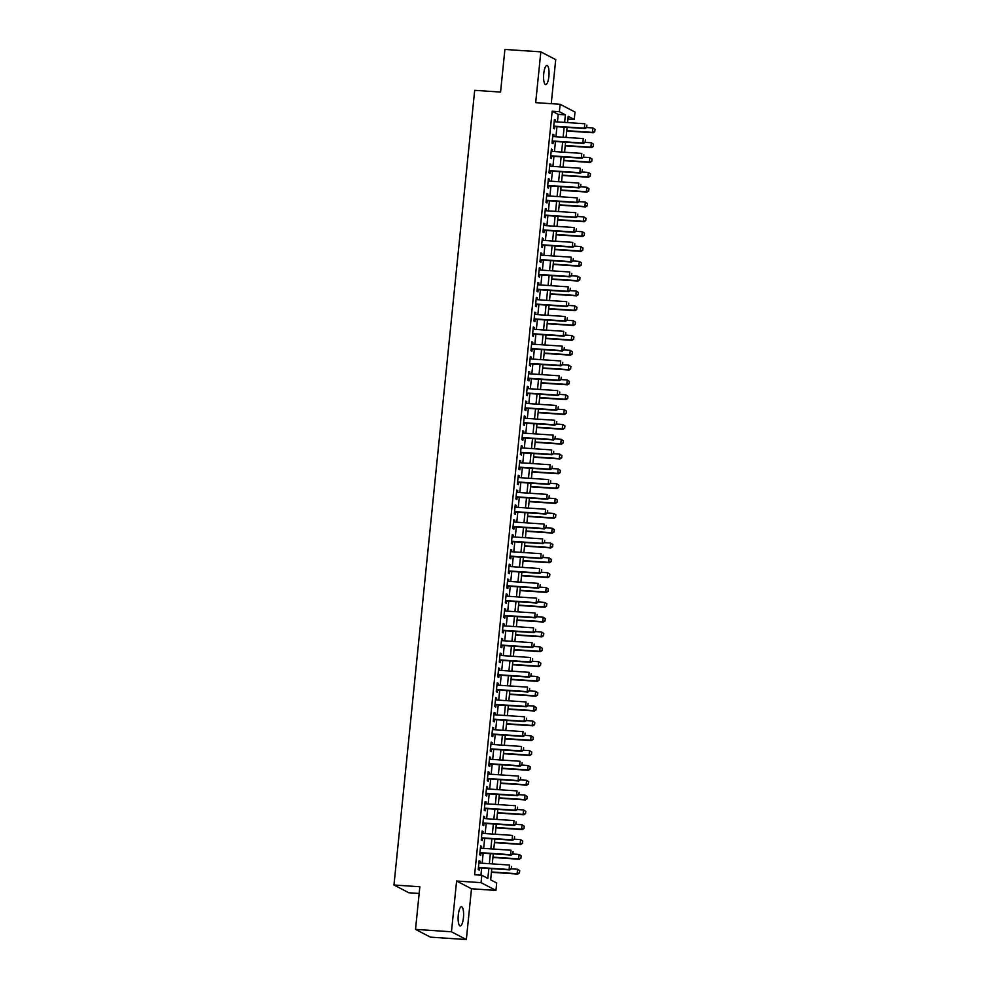<?xml version="1.0" encoding="UTF-8"?>
<svg xmlns="http://www.w3.org/2000/svg" width="989" height="989" viewBox="0 0 989 989"><rect width="100%" height="100%" fill="white"/><g stroke="black" fill="none" stroke-linecap="round" stroke-linejoin="round"><path stroke-width="1.48" d="M463.433 917.743A9.606 2.683 93.8 0 0 461.504 906.814A9.606 2.683 93.8 0 0 458.278 915.048A9.606 2.683 93.8 0 0 460.219 925.976A9.606 2.683 93.8 0 0 463.433 917.743M548.895 76.363A9.606 2.683 93.8 0 0 546.966 65.435A9.606 2.683 93.8 0 0 543.74 73.681A9.606 2.683 93.8 0 0 545.681 84.597A9.606 2.683 93.8 0 0 548.895 76.363M491.793 868.676L490.655 879.851L496.688 883.004L495.934 890.409L481.05 882.658L481.804 875.24L487.837 878.38L488.85 868.478M471.493 888.765L456.609 881.014L451.454 931.786L415.516 929.376L430.4 937.139L466.338 939.55L471.493 888.765L495.934 890.409M419.163 893.463L408.853 892.77L393.968 885.007L474.683 90.333L500.57 92.076L504.897 49.45L540.835 51.861L535.679 102.646L560.12 104.29L575.005 112.054L574.25 119.459L568.218 116.319L567.575 122.599M551.244 103.684L555.719 59.624L540.835 51.861M567.933 119.039L574.25 119.459M451.454 931.786L466.338 939.55M479.937 863.063L480.122 861.234L479.121 860.714L478.219 869.603L479.22 870.135L479.455 867.848M481.445 848.241L481.631 846.411L480.629 845.879L479.714 854.78L480.728 855.3L480.963 853.013M482.953 833.418L483.139 831.576L482.125 831.057L481.223 839.958L482.236 840.477L482.459 838.19M484.449 818.595L484.647 816.753L483.633 816.234L482.731 825.123L483.732 825.654L483.967 823.367M485.958 803.76L486.143 801.931L485.142 801.411L484.239 810.3L485.24 810.819L485.475 808.532M487.466 788.938L487.651 787.108L486.65 786.576L485.747 795.477L486.749 795.997L486.984 793.71M488.974 774.115L489.159 772.273L488.158 771.754L487.256 780.655L488.257 781.174L488.492 778.887M490.482 759.28L490.668 757.45L489.654 756.931L488.751 765.82L489.765 766.351L489.988 764.064M491.99 744.457L492.176 742.628L491.162 742.096L490.26 750.997L491.273 751.516L491.496 749.229M493.486 729.635L493.672 727.805L492.67 727.274L491.768 736.175L492.769 736.694L493.004 734.407M494.995 714.812L495.18 712.97L494.179 712.451L493.276 721.34L494.277 721.871L494.512 719.584M496.503 699.977L496.688 698.147L495.687 697.628L494.784 706.517L495.786 707.048L496.021 704.761M498.011 685.154L498.196 683.325L497.195 682.793L496.28 691.694L497.294 692.213L497.529 689.926M499.519 670.332L499.705 668.49L498.691 667.971L497.788 676.872L498.802 677.391L499.025 675.104M501.015 655.509L501.213 653.667L500.199 653.148L499.297 662.037L500.298 662.568L500.533 660.281M502.523 640.674L502.709 638.845L501.707 638.325L500.805 647.214L501.806 647.733L502.041 645.446M504.031 625.852L504.217 624.022L503.216 623.49L502.313 632.391L503.314 632.911L503.549 630.623M505.54 611.029L505.725 609.187L504.724 608.668L503.821 617.569L504.823 618.088L505.058 615.801M507.048 596.194L507.233 594.364L506.22 593.845L505.317 602.734L506.331 603.265L506.553 600.978M508.556 581.371L508.742 579.542L507.728 579.01L506.825 587.911L507.839 588.43L508.062 586.143M510.052 566.549L510.237 564.719L509.236 564.187L508.334 573.088L509.335 573.608L509.57 571.321M511.56 551.726L511.746 549.884L510.744 549.365L509.842 558.253L510.843 558.785L511.078 556.498M513.068 536.891L513.254 535.061L512.253 534.542L511.35 543.431L512.351 543.962L512.586 541.675M514.577 522.068L514.762 520.239L513.761 519.707L512.846 528.608L513.86 529.127L514.095 526.84M516.085 507.246L516.27 505.404L515.257 504.885L514.354 513.786L515.368 514.305L515.59 512.018M517.581 492.423L517.779 490.581L516.765 490.062L515.862 498.951L516.864 499.482L517.099 497.195M519.089 477.588L519.274 475.758L518.273 475.239L517.371 484.128L518.372 484.647L518.607 482.36M520.597 462.765L520.783 460.936L519.781 460.404L518.879 469.305L519.88 469.824L520.115 467.537M522.105 447.943L522.291 446.101L521.29 445.582L520.387 454.483L521.388 455.002L521.623 452.715M523.614 433.108L523.799 431.278L522.785 430.759L521.883 439.648L522.897 440.179L523.119 437.892M525.122 418.285L525.307 416.456L524.294 415.924L523.391 424.825L524.405 425.344L524.627 423.057M526.618 403.463L526.803 401.633L525.802 401.101L524.899 410.002L525.901 410.522L526.136 408.234M528.126 388.64L528.311 386.798L527.31 386.279L526.408 395.167L527.409 395.699L527.644 393.412M529.634 373.805L529.82 371.975L528.818 371.456L527.916 380.345L528.917 380.876L529.152 378.589M531.142 358.982L531.328 357.153L530.327 356.621L529.412 365.522L530.425 366.041L530.66 363.754M532.651 344.16L532.836 342.318L531.822 341.798L530.92 350.699L531.934 351.219L532.156 348.932M534.147 329.337L534.332 327.495L533.331 326.976L532.428 335.864L533.43 336.396L533.664 334.109M535.655 314.502L535.84 312.672L534.839 312.153L533.936 321.042L534.938 321.561L535.173 319.274M537.163 299.679L537.348 297.85L536.347 297.318L535.445 306.219L536.446 306.738L536.681 304.451M538.671 284.857L538.857 283.015L537.855 282.495L536.953 291.396L537.954 291.916L538.189 289.629M540.179 270.022L540.365 268.192L539.351 267.673L538.449 276.561L539.462 277.093L539.685 274.806M541.688 255.199L541.873 253.369L540.859 252.838L539.957 261.739L540.958 262.258L541.193 259.971M543.184 240.376L543.369 238.547L542.368 238.015L541.465 246.916L542.466 247.435L542.701 245.148M544.692 225.554L544.877 223.712L543.876 223.193L542.973 232.081L543.975 232.613L544.21 230.326M546.2 210.719L546.385 208.889L545.384 208.37L544.482 217.259L545.483 217.79L545.718 215.503M547.708 195.896L547.894 194.067L546.892 193.535L545.977 202.436L546.991 202.955L547.226 200.668M549.216 181.074L549.402 179.232L548.388 178.712L547.486 187.613L548.499 188.133L548.722 185.845M550.712 166.251L550.898 164.409L549.896 163.89L548.994 172.778L549.995 173.31L550.23 171.023M552.221 151.416L552.406 149.586L551.405 149.067L550.502 157.956L551.503 158.475L551.738 156.188M553.729 136.593L553.914 134.764L552.913 134.232L552.01 143.133L553.012 143.652L553.247 141.365M557.45 121.919L558.216 114.365L552.171 111.213L474.621 874.758L481.804 875.24M480.926 875.178L481.655 867.996M482.15 863.212L483.164 853.161M483.646 848.389L484.672 838.338M485.154 833.566L486.18 823.516M486.662 818.744L487.688 808.681M488.17 803.909L489.196 793.858M489.679 789.086L490.692 779.035M491.187 774.263L492.201 764.213M492.683 759.428L493.709 749.378M494.191 744.606L495.217 734.555M495.699 729.783L496.725 719.732M497.207 714.96L498.221 704.91M498.716 700.125L499.729 690.075M500.211 685.303L501.238 675.252M501.72 670.48L502.746 660.429M503.228 655.658L504.254 645.594M504.736 640.823L505.762 630.772M506.244 626L507.258 615.949M507.753 611.177L508.766 601.127M509.248 596.342L510.275 586.292M510.757 581.52L511.783 571.469M512.265 566.697L513.291 556.646M513.773 551.874L514.787 541.824M515.281 537.039L516.295 526.989M516.777 522.217L517.803 512.166M518.285 507.394L519.312 497.343M519.794 492.571L520.82 482.508M521.302 477.736L522.328 467.686M522.81 462.914L523.824 452.863M524.318 448.091L525.332 438.04M525.814 433.256L526.84 423.205M527.322 418.434L528.349 408.383M528.831 403.611L529.857 393.56M530.339 388.788L531.353 378.738M531.847 373.953L532.861 363.903M533.343 359.131L534.369 349.08M534.851 344.308L535.877 334.257M536.359 329.485L537.386 319.422M537.868 314.65L538.894 304.6M539.376 299.828L540.39 289.777M540.884 285.005L541.898 274.954M542.38 270.17L543.406 260.119M543.888 255.347L544.914 245.297M545.396 240.525L546.423 230.474M546.905 225.702L547.918 215.651M548.413 210.867L549.427 200.816M549.909 196.045L550.935 185.994M551.417 181.222L552.443 171.171M552.925 166.399L553.951 156.336M554.433 151.564L555.459 141.514M555.942 136.742L556.955 126.691M555.237 121.771L555.422 119.929L554.421 119.409L553.519 128.31L554.52 128.83L554.755 126.543M456.609 881.014L481.05 882.658M552.171 111.213L559.366 111.695L560.12 104.29M415.516 929.376L419.843 886.75L393.968 885.007M567.093 127.371L566.067 137.422M565.584 142.193L564.571 152.244M564.076 157.028L563.062 167.079M562.58 171.851L561.554 181.902M561.072 186.674L560.046 196.724M559.564 201.496L558.538 211.547M558.056 216.331L557.042 226.382M556.547 231.154L555.534 241.205M555.039 245.977L554.025 256.027M553.543 260.799L552.517 270.862M552.035 275.634L551.009 285.685M550.527 290.457L549.501 300.508M549.019 305.28L548.005 315.33M547.51 320.115L546.497 330.165M546.015 334.937L544.988 344.988M544.506 349.76L543.48 359.811M542.998 364.582L541.972 374.633M541.49 379.417L540.476 389.468M539.982 394.24L538.968 404.291M538.473 409.063L537.46 419.113M536.978 423.885L535.951 433.948M535.469 438.72L534.443 448.771M533.961 453.543L532.935 463.594M532.453 468.366L531.439 478.416M530.945 483.201L529.931 493.251M529.449 498.023L528.423 508.074M527.941 512.846L526.914 522.897M526.432 527.669L525.406 537.719M524.924 542.504L523.91 552.554M523.416 557.326L522.402 567.377M521.908 572.149L520.894 582.2M520.412 586.971L519.386 597.035M518.904 601.807L517.877 611.857M517.395 616.629L516.369 626.68M515.887 631.452L514.873 641.502M514.379 646.287L513.365 656.337M512.883 661.109L511.857 671.16M511.375 675.932L510.349 685.983M509.867 690.755L508.841 700.805M508.358 705.59L507.345 715.64M506.85 720.412L505.836 730.463M505.342 735.235L504.328 745.286M503.846 750.058L502.82 760.121M502.338 764.893L501.312 774.943M500.83 779.715L499.804 789.766M499.321 794.538L498.308 804.589M497.813 809.373L496.799 819.424M496.317 824.196L495.291 834.246M494.809 839.018L493.783 849.069M493.301 853.841L492.275 863.891M564.632 122.401L565.399 114.848L559.366 111.695M489.332 863.694L490.359 853.643M490.841 848.871L491.867 838.82M492.349 834.048L493.363 823.998M493.857 819.226L494.871 809.175M495.353 804.391L496.379 794.34M496.861 789.568L497.887 779.517M498.369 774.746L499.396 764.695M499.878 759.923L500.891 749.86M501.386 745.088L502.4 735.037M502.882 730.265L503.908 720.215M504.39 715.443L505.416 705.392M505.898 700.608L506.924 690.557M507.406 685.785L508.433 675.734M508.915 670.962L509.928 660.912M510.423 656.14L511.437 646.089M511.919 641.305L512.945 631.254M513.427 626.482L514.453 616.431M514.935 611.659L515.961 601.609M516.443 596.837L517.457 586.774M517.952 582.002L518.965 571.951M519.448 567.179L520.474 557.128M520.956 552.357L521.982 542.306M522.464 537.522L523.49 527.471M523.972 522.699L524.998 512.648M525.48 507.876L526.494 497.826M526.989 493.054L528.002 483.003M528.485 478.219L529.511 468.168M529.993 463.396L531.019 453.345M531.501 448.573L532.527 438.523M533.009 433.751L534.023 423.688M534.517 418.916L535.531 408.865M536.013 404.093L537.039 394.042M537.522 389.27L538.548 379.22M539.03 374.435L540.056 364.385M540.538 359.613L541.564 349.562M542.046 344.79L543.06 334.739M543.554 329.967L544.568 319.917M545.05 315.132L546.076 305.082M546.558 300.31L547.585 290.259M548.067 285.487L549.093 275.437M549.575 270.665L550.589 260.602M551.083 255.83L552.097 245.779M552.579 241.007L553.605 230.956M554.087 226.184L555.113 216.134M555.595 211.349L556.622 201.299M557.104 196.527L558.13 186.476M558.612 181.704L559.626 171.653M560.12 166.881L561.134 156.831M561.616 152.046L562.642 141.996M563.124 137.224L564.15 127.173M558.216 114.365L565.399 114.848M554.372 119.867L555.422 119.929M552.863 134.689L553.914 134.764M551.355 149.512L552.406 149.586M549.847 164.335L550.898 164.409M548.351 179.17L549.402 179.232M546.843 193.992L547.894 194.067M545.335 208.815L546.385 208.889M543.826 223.65L544.877 223.712M542.318 238.473L543.369 238.547M540.822 253.295L541.873 253.369M539.314 268.118L540.365 268.192M537.806 282.953L538.857 283.015M536.298 297.776L537.348 297.85M534.789 312.598L535.84 312.672M533.281 327.421L534.332 327.495M531.785 342.256L532.836 342.318M530.277 357.078L531.328 357.153M528.769 371.901L529.82 371.975M527.261 386.736L528.311 386.798M525.752 401.559L526.803 401.633M524.257 416.381L525.307 416.456M522.748 431.204L523.799 431.278M521.24 446.039L522.291 446.101M519.732 460.862L520.783 460.936M518.224 475.684L519.274 475.758M516.715 490.507L517.779 490.581M515.22 505.342L516.27 505.404M513.711 520.165L514.762 520.239M512.203 534.987L513.254 535.061M510.695 549.822L511.746 549.884M509.187 564.645L510.237 564.719M507.691 579.467L508.742 579.542M506.183 594.29L507.233 594.364M504.674 609.125L505.725 609.187M503.166 623.948L504.217 624.022M501.658 638.77L502.709 638.845M500.15 653.593L501.213 653.667M498.654 668.428L499.705 668.49M497.146 683.251L498.196 683.325M495.637 698.073L496.688 698.147M494.129 712.908L495.18 712.97M492.621 727.731L493.672 727.805M491.125 742.554L492.176 742.628M489.617 757.376L490.668 757.45M488.109 772.211L489.159 772.273M486.6 787.034L487.651 787.108M485.092 801.856L486.143 801.931M483.584 816.679L484.647 816.753M482.088 831.514L483.139 831.576M480.58 846.337L481.631 846.411M479.072 861.159L480.122 861.234M586.638 127.371L586.873 125.146L586.638 127.371L584.363 128.199L585.08 128.582L553.704 126.468M554.186 121.696L584.808 123.749L584.363 128.199L553.729 126.147M585.08 128.582L586.761 127.433M566.722 131.005L593.128 132.773L592.399 132.402L592.856 127.952L586.625 127.532M594.908 129.349L592.856 127.952L595.032 129.411L594.686 131.574L595.032 129.411M566.759 130.672L592.399 132.402L594.686 131.574M594.809 131.636L593.128 132.773M585.129 142.193L585.364 139.981L585.129 142.193L582.855 143.034L583.572 143.405L552.196 141.291M552.678 136.519L583.3 138.584L582.855 143.034L552.221 140.97M583.572 143.405L585.253 142.268M583.634 157.028L583.856 154.803L583.634 157.028L581.347 157.857L582.076 158.228L550.688 156.126M551.17 151.354L581.792 153.406L581.347 157.857L550.725 155.792M582.076 158.228L583.745 157.09M582.125 171.851L582.348 169.626L582.125 171.851L579.838 172.679L580.568 173.063L549.179 170.949M549.661 166.177L580.296 168.229L579.838 172.679L549.216 170.627M580.568 173.063L582.249 171.913M580.617 186.674L580.84 184.448L580.617 186.674L578.33 187.502L579.059 187.885L547.671 185.771M548.166 180.999L578.788 183.064L578.33 187.502L547.708 185.45M579.059 187.885L580.741 186.736M565.214 145.828L591.62 147.596L590.903 147.225L591.348 142.775L585.117 142.354M593.412 144.171L591.348 142.775L593.524 144.233L593.177 146.397L593.524 144.233M565.251 145.494L590.903 147.225L593.177 146.397M593.301 146.459L591.62 147.596M563.718 160.651L590.112 162.431L589.395 162.048L589.84 157.597L583.609 157.177M591.904 158.994L589.84 157.597L592.028 159.056L591.793 161.281L592.028 159.056M563.742 160.329L589.395 162.048L591.682 161.219M591.793 161.281L590.112 162.431M562.209 175.473L588.616 177.254L587.886 176.87L588.344 172.432L582.101 172.012M590.396 173.817L588.344 172.432L590.52 173.891L590.173 176.042L590.52 173.891M562.234 175.152L587.886 176.87L590.173 176.042M590.285 176.104L588.616 177.254M560.701 190.308L587.107 192.076L586.378 191.705L586.836 187.255L580.605 186.834M588.888 188.652L586.836 187.255L589.011 188.714L588.665 190.877L589.011 188.714M560.738 189.975L586.378 191.705L588.665 190.877M588.789 190.939L587.107 192.076M579.109 201.509L579.331 199.284L579.109 201.509L576.822 202.337L577.551 202.708L546.163 200.606M546.657 195.822L577.279 197.887L576.822 202.337L546.2 200.273M577.551 202.708L579.233 201.571M559.193 205.131L585.599 206.911L584.87 206.528L585.327 202.077L579.097 201.657M587.379 203.474L585.327 202.077L587.503 203.536L587.281 205.761L587.503 203.536M559.23 204.81L584.87 206.528L587.157 205.7M587.281 205.761L585.599 206.911M577.601 216.331L577.836 214.106L577.601 216.331L575.326 217.16L576.043 217.531L544.667 215.429M545.149 210.657L575.771 212.709L575.326 217.16L544.692 215.095M576.043 217.531L577.724 216.393M557.685 219.954L584.091 221.734L583.374 221.351L583.819 216.9L577.588 216.492M585.884 218.297L583.819 216.9L585.995 218.359L585.649 220.522L585.995 218.359M557.722 219.632L583.374 221.351L585.649 220.522M585.772 220.584L584.091 221.734M576.105 231.154L576.327 228.929L576.105 231.154L573.818 231.982L574.535 232.366L543.159 230.252M543.641 225.48L574.263 227.532L573.818 231.982L543.196 229.93M574.535 232.366L576.216 231.216M556.177 234.789L582.583 236.556L581.866 236.186L582.311 231.735L576.08 231.315M584.375 233.132L582.311 231.735L584.487 233.194L584.264 235.419L584.487 233.194M556.214 234.455L581.866 236.186L584.14 235.345M584.264 235.419L582.583 236.556M574.597 245.977L574.819 243.751L574.597 245.977L572.31 246.805L573.039 247.188L541.651 245.074M542.133 240.302L572.767 242.367L572.31 246.805L541.688 244.753M573.039 247.188L574.72 246.038M554.681 249.611L581.075 251.379L580.358 251.008L580.803 246.558L574.572 246.137M582.867 247.955L580.803 246.558L582.991 248.016L582.756 250.242L582.991 248.016M554.705 249.277L580.358 251.008L582.645 250.18M582.756 250.242L581.075 251.379M573.088 260.812L573.311 258.586L573.088 260.812L570.801 261.64L571.531 262.011L540.142 259.909M540.624 255.125L571.259 257.189L570.801 261.64L540.179 259.575M571.531 262.011L573.212 260.873M553.172 264.434L579.579 266.214L578.849 265.831L579.307 261.38L573.064 260.96M581.359 262.777L579.307 261.38L581.483 262.839L581.136 265.003L581.483 262.839M553.21 264.112L578.849 265.831L581.136 265.003M581.26 265.064L579.579 266.214M571.58 275.634L571.803 273.409L571.58 275.634L569.293 276.463L570.023 276.846L538.634 274.732M539.129 269.96L569.751 272.012L569.293 276.463L538.671 274.41M570.023 276.846L571.704 275.696M551.664 279.257L578.071 281.037L577.341 280.653L577.799 276.215L571.568 275.795M579.851 277.6L577.799 276.215L579.974 277.662L579.752 279.887L579.974 277.662M551.701 278.935L577.341 280.653L579.628 279.825M579.752 279.887L578.071 281.037M570.072 290.457L570.307 288.232L570.072 290.457L567.797 291.285L568.514 291.668L537.138 289.554M537.62 284.783L568.242 286.835L567.797 291.285L537.163 289.233M568.514 291.668L570.196 290.519M550.156 294.092L576.562 295.859L575.833 295.488L576.29 291.038L570.06 290.618M578.342 292.435L576.29 291.038L578.466 292.497L578.244 294.722L578.466 292.497M550.193 293.758L575.833 295.488L578.12 294.66M578.244 294.722L576.562 295.859M568.564 305.28L568.799 303.067L568.564 305.28L566.289 306.12L567.006 306.491L535.63 304.377M536.112 299.605L566.734 301.67L566.289 306.12L535.655 304.056M567.006 306.491L568.687 305.354M548.648 308.914L575.054 310.682L574.337 310.311L574.782 305.861L568.551 305.44M576.847 307.258L574.782 305.861L576.958 307.319L576.612 309.483L576.958 307.319M548.685 308.58L574.337 310.311L576.612 309.483M576.735 309.545L575.054 310.682M547.152 323.737L573.546 325.517L572.829 325.134L573.274 320.683L567.043 320.263M575.338 322.08L573.274 320.683L575.462 322.142L575.227 324.367L575.462 322.142M547.177 323.415L572.829 325.134L575.116 324.305M575.227 324.367L573.546 325.517M545.644 338.559L572.05 340.34L571.321 339.956L571.778 335.518L565.535 335.098M573.83 336.903L571.778 335.518L573.954 336.977L573.608 339.128L573.954 336.977M545.668 338.238L571.321 339.956L573.608 339.128M573.719 339.19L572.05 340.34M567.068 320.115L567.29 317.889L567.068 320.115L564.781 320.943L565.51 321.314L534.122 319.212M534.604 314.44L565.238 316.492L564.781 320.943L534.159 318.878M565.51 321.314L567.179 320.176M565.56 334.937L565.782 332.712L565.56 334.937L563.273 335.766L564.002 336.149L532.614 334.035M533.096 329.263L563.73 331.315L563.273 335.766L532.651 333.713M564.002 336.149L565.683 334.999M564.051 349.76L564.274 347.535L564.051 349.76L561.764 350.588L562.494 350.971L531.105 348.857M531.6 344.085L562.222 346.15L561.764 350.588L531.142 348.536M562.494 350.971L564.175 349.822M544.135 353.394L570.542 355.162L569.812 354.791L570.27 350.341L564.039 349.921M572.322 351.738L570.27 350.341L572.446 351.8L572.099 353.963L572.446 351.8M544.173 353.061L569.812 354.791L572.099 353.963M572.223 354.025L570.542 355.162M562.543 364.595L562.766 362.37L562.543 364.595L560.269 365.423L560.986 365.794L529.597 363.692M530.092 358.908L560.714 360.973L560.269 365.423L529.634 363.359M560.986 365.794L562.667 364.657M542.627 368.217L569.034 369.997L568.304 369.614L568.762 365.164L562.531 364.743M570.814 366.56L568.762 365.164L570.937 366.622L570.591 368.786L570.937 366.622M542.664 367.896L568.304 369.614L570.591 368.786M570.715 368.848L569.034 369.997M561.035 379.417L561.27 377.192L561.035 379.417L558.76 380.246L559.477 380.617L528.101 378.515M528.583 373.743L559.205 375.795L558.76 380.246L528.126 378.181M559.477 380.617L561.159 379.479M541.119 383.04L567.525 384.82L566.808 384.437L567.253 379.986L561.023 379.578M569.318 381.383L567.253 379.986L569.429 381.445L569.083 383.608L569.429 381.445M541.156 382.718L566.808 384.437L569.083 383.608M569.207 383.67L567.525 384.82M559.539 394.24L559.762 392.015L559.539 394.24L557.252 395.068L557.969 395.452L526.593 393.338M527.075 388.566L557.697 390.618L557.252 395.068L526.63 393.016M557.969 395.452L559.65 394.302M539.611 397.875L566.017 399.643L565.3 399.272L565.745 394.821L559.514 394.401M567.81 396.218L565.745 394.821L567.921 396.28L567.698 398.505L567.921 396.28M539.648 397.541L565.3 399.272L567.575 398.431M567.698 398.505L566.017 399.643M558.031 409.063L558.253 406.838L558.031 409.063L555.744 409.891L556.473 410.274L525.085 408.16M525.567 403.388L556.201 405.453L555.744 409.891L525.122 407.839M556.473 410.274L558.155 409.125M538.115 412.697L564.509 414.465L563.792 414.094L564.237 409.644L558.006 409.223M566.301 411.041L564.237 409.644L566.425 411.103L566.19 413.328L566.425 411.103M538.14 412.364L563.792 414.094L566.079 413.266M566.19 413.328L564.509 414.465M556.523 423.898L556.745 421.673L556.523 423.898L554.236 424.726L554.965 425.097L523.577 422.995M524.059 418.211L554.693 420.276L554.236 424.726L523.614 422.662M554.965 425.097L556.646 423.96M536.607 427.52L563.013 429.3L562.284 428.917L562.741 424.466L556.498 424.046M564.793 425.863L562.741 424.466L564.917 425.925L564.694 428.15L564.917 425.925M536.644 427.199L562.284 428.917L564.571 428.089M564.694 428.15L563.013 429.3M555.014 438.72L555.237 436.495L555.014 438.72L552.727 439.549L553.457 439.932L522.068 437.818M522.563 433.046L553.185 435.098L552.727 439.549L522.105 437.497M553.457 439.932L555.138 438.782M535.098 442.343L561.505 444.123L560.775 443.74L561.233 439.301L555.002 438.881M563.285 440.686L561.233 439.301L563.409 440.748L563.186 442.973L563.409 440.748M535.136 442.021L560.775 443.74L563.062 442.911M563.186 442.973L561.505 444.123M553.506 453.543L553.741 451.318L553.506 453.543L551.232 454.371L551.949 454.755L520.573 452.641M521.055 447.869L551.677 449.921L551.232 454.371L520.597 452.319M551.949 454.755L553.63 453.605M533.59 457.178L559.997 458.945L559.267 458.575L559.725 454.124L553.494 453.704M561.777 455.521L559.725 454.124L561.9 455.583L561.678 457.808L561.9 455.583M533.627 456.844L559.267 458.575L561.554 457.746M561.678 457.808L559.997 458.945M552.01 468.366L552.233 466.153L552.01 468.366L549.723 469.206L550.44 469.577L519.064 467.463M519.546 462.691L550.168 464.756L549.723 469.206L519.089 467.142M550.44 469.577L552.122 468.44M550.502 483.201L550.725 480.975L550.502 483.201L548.215 484.029L548.944 484.4L517.556 482.298M518.038 477.526L548.672 479.578L548.215 484.029L517.593 481.964M548.944 484.4L550.613 483.262M548.994 498.023L549.216 495.798L548.994 498.023L546.707 498.852L547.436 499.235L516.048 497.121M516.53 492.349L547.164 494.401L546.707 498.852L516.085 496.799M547.436 499.235L549.118 498.085M532.082 472L558.488 473.768L557.771 473.397L558.216 468.947L551.986 468.526M560.281 470.344L558.216 468.947L560.392 470.405L560.046 472.569L560.392 470.405M532.119 471.666L557.771 473.397L560.046 472.569M560.17 472.631L558.488 473.768M530.586 486.823L556.98 488.603L556.263 488.22L556.708 483.769L550.477 483.349M558.773 485.166L556.708 483.769L558.896 485.228L558.661 487.453L558.896 485.228M530.611 486.501L556.263 488.22L558.55 487.392M558.661 487.453L556.98 488.603M529.078 501.646L555.484 503.426L554.755 503.042L555.212 498.604L548.969 498.184M557.264 499.989L555.212 498.604L557.388 500.063L557.042 502.214L557.388 500.063M529.103 501.324L554.755 503.042L557.042 502.214M557.153 502.276L555.484 503.426M547.486 512.846L547.708 510.621L547.486 512.846L545.199 513.674L545.928 514.057L514.54 511.943M515.034 507.172L545.656 509.236L545.199 513.674L514.577 511.622M545.928 514.057L547.609 512.908M527.57 516.481L553.976 518.248L553.247 517.877L553.704 513.427L547.473 513.007M555.756 514.824L553.704 513.427L555.88 514.886L555.534 517.049L555.88 514.886M527.607 516.147L553.247 517.877L555.534 517.049M555.657 517.111L553.976 518.248M545.977 527.681L546.212 525.456L545.977 527.681L543.703 528.509L544.42 528.88L513.031 526.778M513.526 521.994L544.148 524.059L543.703 528.509L513.068 526.445M544.42 528.88L546.101 527.743M526.061 531.303L552.468 533.083L551.738 532.7L552.196 528.25L545.965 527.829M554.248 529.647L552.196 528.25L554.372 529.708L554.025 531.872L554.372 529.708M526.099 530.982L551.738 532.7L554.025 531.872M554.149 531.934L552.468 533.083M544.469 542.504L544.704 540.278L544.469 542.504L542.195 543.332L542.912 543.703L511.536 541.601M512.018 536.829L542.64 538.881L542.195 543.332L511.56 541.267M542.912 543.703L544.593 542.565M524.553 546.126L550.96 547.906L550.243 547.523L550.688 543.072L544.457 542.664M552.752 544.469L550.688 543.072L552.863 544.531L552.517 546.694L552.863 544.531M524.59 545.804L550.243 547.523L552.517 546.694M552.641 546.756L550.96 547.906M542.973 557.326L543.196 555.101L542.973 557.326L540.686 558.155L541.403 558.538L510.027 556.424M510.509 551.652L541.131 553.704L540.686 558.155L510.064 556.102M541.403 558.538L543.085 557.388M523.045 560.961L549.451 562.729L548.734 562.358L549.179 557.907L542.949 557.487M551.244 559.304L549.179 557.907L551.355 559.366L551.133 561.591L551.355 559.366M523.082 560.627L548.734 562.358L551.009 561.517M551.133 561.591L549.451 562.729M541.465 572.149L541.688 569.924L541.465 572.149L539.178 572.977L539.907 573.36L508.519 571.246M509.001 566.474L539.635 568.539L539.178 572.977L508.556 570.925M539.907 573.36L541.589 572.211M539.957 586.984L540.179 584.759L539.957 586.984L537.67 587.812L538.399 588.183L507.011 586.081M507.493 581.297L538.127 583.362L537.67 587.812L507.048 585.748M538.399 588.183L540.081 587.046M538.449 601.807L538.671 599.581L538.449 601.807L536.162 602.635L536.891 603.018L505.503 600.904M505.997 596.132L536.619 598.184L536.162 602.635L505.54 600.583M536.891 603.018L538.572 601.868M521.549 575.783L547.943 577.551L547.226 577.18L547.671 572.73L541.44 572.31M549.736 574.127L547.671 572.73L549.859 574.189L549.624 576.414L549.859 574.189M521.574 575.45L547.226 577.18L549.513 576.352M549.624 576.414L547.943 577.551M520.041 590.606L546.447 592.386L545.718 592.003L546.175 587.553L539.932 587.132M548.227 588.95L546.175 587.553L548.351 589.011L548.005 591.175L548.351 589.011M520.078 590.285L545.718 592.003L548.005 591.175M548.129 591.237L546.447 592.386M518.533 605.429L544.939 607.209L544.21 606.826L544.667 602.388L538.436 601.967M546.719 603.772L544.667 602.388L546.843 603.834L546.497 605.997L546.843 603.834M518.57 605.107L544.21 606.826L546.497 605.997M546.62 606.059L544.939 607.209M536.94 616.629L537.175 614.404L536.94 616.629L534.666 617.457L535.383 617.841L504.007 615.727M504.489 610.955L535.111 613.007L534.666 617.457L504.031 615.405M535.383 617.841L537.064 616.691M517.024 620.264L543.431 622.032L542.701 621.661L543.159 617.21L536.928 616.79M545.211 618.607L543.159 617.21L545.335 618.669L544.988 620.832L545.335 618.669M517.062 619.93L542.701 621.661L544.988 620.832M545.112 620.894L543.431 622.032M535.445 631.452L535.667 629.239L535.445 631.452L533.158 632.292L533.875 632.663L502.499 630.549M502.981 625.777L533.603 627.842L533.158 632.292L502.523 630.228M533.875 632.663L535.556 631.526M515.516 635.086L541.923 636.854L541.206 636.483L541.651 632.033L535.42 631.612M543.715 633.43L541.651 632.033L543.826 633.492L543.48 635.655L543.826 633.492M515.553 634.753L541.206 636.483L543.48 635.655M543.604 635.717L541.923 636.854M533.936 646.287L534.159 644.062L533.936 646.287L531.649 647.115L532.379 647.486L500.99 645.384M501.472 640.612L532.107 642.665L531.649 647.115L501.027 645.051M532.379 647.486L534.048 646.349M514.02 649.909L540.414 651.689L539.697 651.306L540.142 646.855L533.912 646.435M542.207 648.252L540.142 646.855L542.331 648.314L542.096 650.539L542.331 648.314M514.045 649.588L539.697 651.306L541.984 650.478M542.096 650.539L540.414 651.689M532.428 661.109L532.651 658.884L532.428 661.109L530.141 661.938L530.87 662.321L499.482 660.207M499.964 655.435L530.599 657.487L530.141 661.938L499.519 659.886M530.87 662.321L532.552 661.171M512.512 664.732L538.918 666.512L538.189 666.129L538.646 661.69L532.403 661.27M540.699 663.075L538.646 661.69L540.822 663.149L540.476 665.3L540.822 663.149M512.537 664.41L538.189 666.129L540.476 665.3M540.587 665.362L538.918 666.512M530.92 675.932L531.142 673.707L530.92 675.932L528.633 676.76L529.362 677.144L497.974 675.03M498.468 670.258L529.09 672.322L528.633 676.76L498.011 674.708M529.362 677.144L531.044 675.994M511.004 679.567L537.41 681.334L536.681 680.964L537.138 676.513L530.908 676.093M539.19 677.91L537.138 676.513L539.314 677.972L539.092 680.197L539.314 677.972M511.041 679.233L536.681 680.964L538.968 680.135M539.092 680.197L537.41 681.334M529.412 690.767L529.647 688.542L529.412 690.767L527.137 691.595L527.854 691.966L496.466 689.865M496.96 685.08L527.582 687.145L527.137 691.595L496.503 689.531M527.854 691.966L529.535 690.829M509.496 694.389L535.902 696.169L535.173 695.786L535.63 691.336L529.399 690.915M537.682 692.733L535.63 691.336L537.806 692.794L537.583 695.02L537.806 692.794M509.533 694.068L535.173 695.786L537.46 694.958M537.583 695.02L535.902 696.169M527.903 705.59L528.138 703.364L527.903 705.59L525.629 706.418L526.346 706.789L494.97 704.687M495.452 699.915L526.074 701.967L525.629 706.418L494.995 704.353M526.346 706.789L528.027 705.651M507.987 709.212L534.394 710.992L533.677 710.609L534.122 706.158L527.891 705.75M536.186 707.555L534.122 706.158L536.298 707.617L535.951 709.781L536.298 707.617M508.025 708.89L533.677 710.609L535.951 709.781M536.075 709.842L534.394 710.992M526.408 720.412L526.63 718.187L526.408 720.412L524.121 721.241L524.838 721.624L493.462 719.51M493.944 714.738L524.566 716.79L524.121 721.241L493.499 719.188M524.838 721.624L526.519 720.474M506.479 724.047L532.886 725.815L532.169 725.444L532.614 720.993L526.383 720.573M534.678 722.39L532.614 720.993L534.789 722.452L534.567 724.677L534.789 722.452M506.516 723.713L532.169 725.444L534.443 724.603M534.567 724.677L532.886 725.815M524.899 735.235L525.122 733.01L524.899 735.235L522.612 736.063L523.342 736.446L491.953 734.333M492.435 729.561L523.07 731.625L522.612 736.063L491.99 734.011M523.342 736.446L525.023 735.297M504.983 738.87L531.377 740.637L530.66 740.266L531.105 735.816L524.875 735.396M533.17 737.213L531.105 735.816L533.294 737.275L533.059 739.5L533.294 737.275M505.008 738.536L530.66 740.266L532.947 739.438M533.059 739.5L531.377 740.637M523.391 750.07L523.614 747.845L523.391 750.07L521.104 750.898L521.833 751.269L490.445 749.168M490.927 744.383L521.562 746.448L521.104 750.898L490.482 748.834M521.833 751.269L523.515 750.132M503.475 753.692L529.881 755.472L529.152 755.089L529.61 750.639L523.366 750.218M531.662 752.036L529.61 750.639L531.785 752.097L531.439 754.261L531.785 752.097M503.512 753.371L529.152 755.089L531.439 754.261M531.563 754.323L529.881 755.472M521.883 764.893L522.105 762.667L521.883 764.893L519.596 765.721L520.325 766.104L488.937 763.99M489.431 759.218L520.053 761.27L519.596 765.721L488.974 763.656M520.325 766.104L522.007 764.954M501.967 768.515L528.373 770.295L527.644 769.912L528.101 765.474L521.871 765.053M530.153 766.858L528.101 765.474L530.277 766.92L529.931 769.083L530.277 766.92M502.004 768.193L527.644 769.912L529.931 769.083M530.055 769.145L528.373 770.295M520.375 779.715L520.61 777.49L520.375 779.715L518.1 780.544L518.817 780.927L487.441 778.813M487.923 774.041L518.545 776.093L518.1 780.544L487.466 778.491M518.817 780.927L520.498 779.777M500.459 783.35L526.865 785.118L526.136 784.747L526.593 780.296L520.362 779.876M528.645 781.693L526.593 780.296L528.769 781.755L528.423 783.918L528.769 781.755M500.496 783.016L526.136 784.747L528.423 783.918M528.546 783.98L526.865 785.118M518.879 794.538L519.101 792.325L518.879 794.538L516.592 795.379L517.309 795.749L485.933 793.635M486.415 788.863L517.037 790.928L516.592 795.379L485.958 793.314M517.309 795.749L518.99 794.612M498.951 798.172L525.357 799.94L524.64 799.569L525.085 795.119L518.854 794.699M527.149 796.516L525.085 795.119L527.261 796.578L526.914 798.741L527.261 796.578M498.988 797.839L524.64 799.569L526.914 798.741M527.038 798.803L525.357 799.94M517.371 809.373L517.593 807.148L517.371 809.373L515.084 810.201L515.813 810.572L484.425 808.47M484.907 803.698L515.541 805.751L515.084 810.201L484.462 808.137M515.813 810.572L517.482 809.435M497.455 812.995L523.849 814.775L523.132 814.392L523.577 809.942L517.346 809.521M525.641 811.339L523.577 809.942L525.765 811.4L525.53 813.626L525.765 811.4M497.479 812.674L523.132 814.392L525.419 813.564M525.53 813.626L523.849 814.775M515.862 824.196L516.085 821.97L515.862 824.196L513.575 825.024L514.305 825.407L482.916 823.293M483.398 818.521L514.033 820.573L513.575 825.024L482.953 822.972M514.305 825.407L515.986 824.257M495.946 827.818L522.353 829.598L521.623 829.215L522.081 824.777L515.838 824.356M524.133 826.161L522.081 824.777L524.257 826.235L523.91 828.386L524.257 826.235M495.971 827.496L521.623 829.215L523.91 828.386M524.022 828.448L522.353 829.598M514.354 839.018L514.577 836.793L514.354 839.018L512.067 839.846L512.797 840.23L481.408 838.116M481.903 833.344L512.525 835.408L512.067 839.846L481.445 837.794M512.797 840.23L514.478 839.08M494.438 842.653L520.844 844.421L520.115 844.05L520.573 839.599L514.342 839.179M522.625 840.996L520.573 839.599L522.748 841.058L522.402 843.221L522.748 841.058M494.475 842.319L520.115 844.05L522.402 843.221M522.526 843.283L520.844 844.421M512.846 853.853L513.081 851.628L512.846 853.853L510.571 854.681L511.288 855.052L479.912 852.951M480.394 848.166L511.016 850.231L510.571 854.681L479.937 852.617M511.288 855.052L512.97 853.915M492.93 857.475L519.336 859.256L518.607 858.872L519.064 854.422L512.834 854.001M521.116 855.819L519.064 854.422L521.24 855.881L520.894 858.044L521.24 855.881M492.967 857.154L518.607 858.872L520.894 858.044M521.018 858.106L519.336 859.256M511.338 868.676L511.573 866.451L511.338 868.676L509.063 869.504L509.78 869.875L478.404 867.773M478.886 863.001L509.508 865.054L509.063 869.504L478.429 867.44M509.78 869.875L511.461 868.738M491.422 872.298L517.828 874.078L517.111 873.695L517.556 869.244L511.325 868.837M519.621 870.641L517.556 869.244L519.732 870.703L519.386 872.867L519.732 870.703M491.459 871.977L517.111 873.695L519.386 872.867M519.509 872.928L517.828 874.078"/></g></svg>
